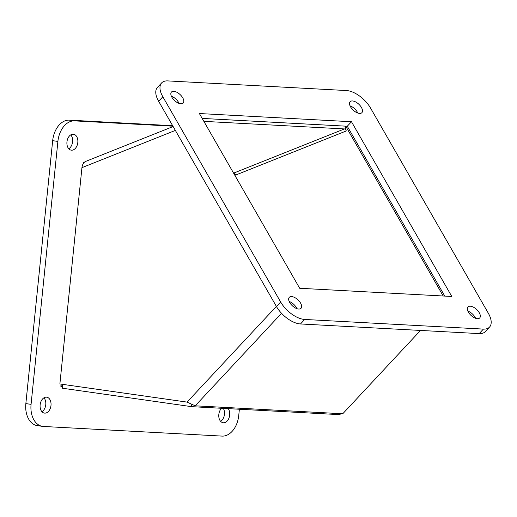 <?xml version="1.0" encoding="UTF-8"?>
<svg xmlns="http://www.w3.org/2000/svg" width="517" height="517" viewBox="0 0 517 517"><rect width="100%" height="100%" fill="white"/><g stroke="black" fill="none" stroke-linecap="round" stroke-linejoin="round"><path stroke-width="0.78" d="M173.137 126.536L85.654 161.414A6.178 3.955 -111.7 0 0 85.467 161.498L85.363 161.543C83.495 162.609 82.358 164.652 81.944 167.657L59.882 383.957L187.057 402.11L195.206 405.813L342.758 413.768L420.521 330.434M203.866 121.353L344.445 128.933A2.062 1.318 -111.7 0 1 346.222 130.982L235.532 175.114A2.062 1.318 68.3 0 0 233.755 173.066L233.548 173.053M346.222 130.982L345.278 126.135M233.917 173.706L233.981 173.105M345.699 126.154L443.198 296.002M346.862 126.219L347.547 126.697M62.673 384.357L62.286 388.202L191.555 406.659L339.1 414.615L341.543 413.703M191.775 404.501L191.555 406.659M339.21 413.581L339.1 414.615M468.408 312.158A8.039 4.084 43 0 0 474.296 317.742A8.039 4.084 43 0 0 479.711 317.936A8.039 4.084 43 0 0 479.265 312.746A8.039 4.084 43 0 0 473.385 307.163A8.039 4.084 43 0 0 467.963 306.969A8.039 4.084 43 0 0 468.408 312.158M475.595 318.298A8.039 4.084 43 0 0 475.065 317.244A8.039 4.084 43 0 0 467.879 311.105M289.727 302.523A8.039 4.084 43 0 0 295.608 308.106A8.039 4.084 43 0 0 301.03 308.3A8.039 4.084 43 0 0 300.577 303.104A8.039 4.084 43 0 0 294.696 297.527A8.039 4.084 43 0 0 289.274 297.333A8.039 4.084 43 0 0 289.727 302.523M296.907 308.662A8.039 4.084 43 0 0 296.377 307.609A8.039 4.084 43 0 0 289.197 301.469M350.578 106.896A8.039 4.084 43 0 0 356.465 112.473A8.039 4.084 43 0 0 361.887 112.667A8.039 4.084 43 0 0 361.435 107.478A8.039 4.084 43 0 0 355.554 101.894A8.039 4.084 43 0 0 350.132 101.7A8.039 4.084 43 0 0 350.578 106.896M357.764 113.036A8.039 4.084 43 0 0 357.234 111.982A8.039 4.084 43 0 0 350.054 105.843M171.896 97.254A8.039 4.084 43 0 0 177.777 102.838A8.039 4.084 43 0 0 183.199 103.032A8.039 4.084 43 0 0 182.753 97.842A8.039 4.084 43 0 0 176.866 92.259A8.039 4.084 43 0 0 171.444 92.065A8.039 4.084 43 0 0 171.896 97.254M179.076 103.4A8.039 4.084 43 0 0 178.546 102.347A8.039 4.084 43 0 0 171.366 96.201M304.707 319.454A21.449 10.896 -137 0 1 280.666 302.031L162.836 96.769A21.449 10.896 -137 0 1 161.64 82.914A21.449 10.896 -137 0 1 167.767 80.904L346.455 90.546A21.449 10.896 -137 0 1 370.495 107.969L488.326 313.231A21.449 10.896 -137 0 1 489.521 327.087A21.449 10.896 -137 0 1 483.395 329.096L304.707 319.454L300.506 323.959L479.188 333.601A21.449 10.896 43 0 0 485.321 331.591L489.521 327.087M299.679 288.266L451.787 296.467L351.482 121.734L199.375 113.533L299.679 288.266M161.64 82.914L157.439 87.418A21.449 10.896 43 0 0 158.635 101.274L276.459 306.536A21.449 10.896 43 0 0 300.506 323.959M444.782 296.092L347.282 126.238L351.482 121.734M347.282 126.238L202.179 118.412M223.312 408.372A8.039 5.422 -81.9 0 1 220.643 421.355M228.21 408.63A8.039 5.422 -81.9 0 1 229.121 417.633A8.039 5.422 -81.9 0 1 223.434 422.764A8.039 5.422 -81.9 0 1 223.111 422.732A8.039 5.422 -81.9 0 1 218.82 416.851A8.039 5.422 -81.9 0 1 221.573 408.275M43.939 397.812A8.039 5.422 -81.9 0 1 45.709 405.16A8.039 5.422 -81.9 0 1 41.955 411.719M46.375 397.153A8.039 5.422 -81.9 0 1 46.698 397.179A8.039 5.422 -81.9 0 1 50.963 405.671A8.039 5.422 -81.9 0 1 44.746 413.128A8.039 5.422 -81.9 0 1 44.423 413.096A8.039 5.422 -81.9 0 1 40.158 404.611A8.039 5.422 -81.9 0 1 46.375 397.153M70.764 134.872A8.039 5.422 -81.9 0 1 72.529 142.22A8.039 5.422 -81.9 0 1 68.78 148.78M73.194 134.213A8.039 5.422 -81.9 0 1 73.517 134.246A8.039 5.422 -81.9 0 1 77.783 142.731A8.039 5.422 -81.9 0 1 71.566 150.189A8.039 5.422 -81.9 0 1 71.243 150.156A8.039 5.422 -81.9 0 1 66.977 141.671A8.039 5.422 -81.9 0 1 73.194 134.213M172.659 125.709L69.33 120.138A21.449 14.476 98.1 0 0 52.669 140.676L25.85 403.609A21.449 14.476 98.1 0 0 37.308 425.627L42.53 426.37A21.449 14.476 -81.9 0 1 31.072 404.359L57.891 141.419A21.449 14.476 -81.9 0 1 74.558 120.881L172.937 126.187M62.518 385.921L60.896 385.837M239.377 409.238L238.738 415.558A21.449 14.476 -81.9 0 1 222.071 436.096L43.389 426.454A21.449 14.476 -81.9 0 1 42.53 426.37M62.467 386.386L60.844 386.296L61.064 384.131M83.618 163.062L83.676 162.474L84.09 162.493M175.36 130.413L81.944 167.657M187.057 402.11L276.382 306.394M344.445 128.933L233.755 173.066M195.206 405.813L281.532 313.302M290.496 303.705L291.517 302.613M162.836 96.769L158.635 101.274M276.459 306.536L280.666 302.031M479.188 333.601L483.395 329.096M69.33 120.138L74.558 120.881M31.072 404.359L25.85 403.609M57.891 141.419L52.669 140.676"/></g></svg>
